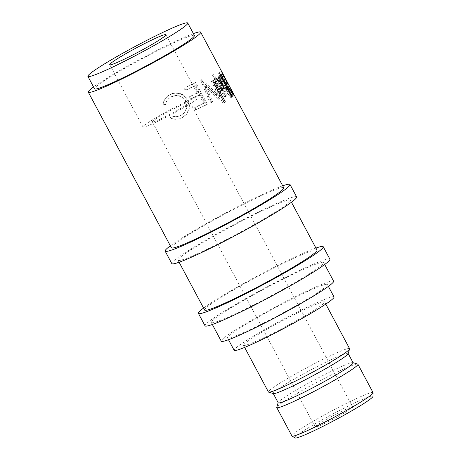 <?xml version="1.0" encoding="UTF-8"?>
<svg xmlns="http://www.w3.org/2000/svg" width="461" height="461" viewBox="0 0 461 461"><rect width="100%" height="100%" fill="white"/><g stroke="black" fill="none" stroke-linecap="round" stroke-linejoin="round"><path stroke-width="0.35" stroke-dasharray="2.31 1.73" d="M295.034 437.95A44.227 3.221 151.9 0 1 320.36 420.801A44.227 3.221 151.9 0 1 372.989 396.327M373.082 392.657A45.996 3.348 -28.1 0 0 318.378 418.26A45.996 3.348 -28.1 0 0 291.934 435.985M296.642 196.922A70.764 5.152 -28.1 0 0 212.481 236.309A70.764 5.152 -28.1 0 0 171.803 263.583M282.697 185.823A70.764 5.152 -28.1 0 0 205.837 223.862A70.764 5.152 -28.1 0 0 170.34 245.817M329.886 259.18A70.764 5.152 -28.1 0 0 245.725 298.567A70.764 5.152 -28.1 0 0 205.047 325.835M315.935 248.081A70.764 5.152 -28.1 0 0 239.075 286.114A70.764 5.152 -28.1 0 0 203.578 308.069M177.589 110.15A21.229 1.544 151.9 0 1 152.337 121.969A21.229 1.544 151.9 0 1 164.542 113.786A21.229 1.544 151.9 0 1 189.794 101.967A21.229 1.544 151.9 0 1 177.589 110.15M327.425 418.836A21.229 1.544 -28.1 0 0 315.22 427.019A21.229 1.544 -28.1 0 0 340.472 415.2A21.229 1.544 -28.1 0 0 352.671 407.017A21.229 1.544 -28.1 0 0 327.425 418.836M180.85 109.245A31.844 2.317 151.9 0 1 142.979 126.965A31.844 2.317 151.9 0 1 161.281 114.697A31.844 2.317 151.9 0 1 199.158 96.971A31.844 2.317 151.9 0 1 180.85 109.245M357.678 364.069A45.996 3.348 -28.1 0 0 303.194 389.827A45.996 3.348 -28.1 0 0 276.744 407.282M353.114 362.778A42.458 3.094 -28.1 0 0 352.913 362.634A42.458 3.094 -28.1 0 0 302.618 386.41A42.458 3.094 -28.1 0 0 278.208 402.522A42.458 3.094 -28.1 0 0 278.214 402.776M348.136 353.696A42.458 3.094 -28.1 0 0 348.13 353.443A42.458 3.094 -28.1 0 0 297.633 377.075A42.458 3.094 -28.1 0 0 273.223 393.435A42.458 3.094 -28.1 0 0 273.431 393.585M349.588 348.66A45.996 3.348 -28.1 0 0 294.884 374.263A45.996 3.348 -28.1 0 0 268.44 391.988M298.215 319.698A45.996 3.348 -28.1 0 0 324.659 301.972A45.996 3.348 -28.1 0 0 269.956 327.575A45.996 3.348 -28.1 0 0 243.512 345.301A45.996 3.348 -28.1 0 0 298.215 319.698M334.023 296.97A56.611 4.126 -28.1 0 0 266.694 328.48A56.611 4.126 -28.1 0 0 234.148 350.297M294.833 306.34A56.611 4.126 -28.1 0 0 327.373 284.523A56.611 4.126 -28.1 0 0 260.044 316.033A56.611 4.126 -28.1 0 0 227.504 337.85A56.611 4.126 -28.1 0 0 294.833 306.34M194.409 35.503A56.611 4.126 -28.1 0 0 127.08 67.012A56.611 4.126 -28.1 0 0 94.534 88.829M333.614 281.187A63.687 4.639 -28.1 0 0 257.872 316.638A63.687 4.639 -28.1 0 0 221.257 341.18M287.03 287.059A63.687 4.639 -28.1 0 0 323.645 262.511A63.687 4.639 -28.1 0 0 247.897 297.962A63.687 4.639 -28.1 0 0 211.288 322.504A63.687 4.639 -28.1 0 0 287.03 287.059M204.638 310.051A63.687 4.639 151.9 0 1 241.247 285.509A63.687 4.639 151.9 0 1 316.995 250.058M253.792 224.801A63.687 4.639 -28.1 0 0 290.401 200.258A63.687 4.639 -28.1 0 0 214.659 235.704A63.687 4.639 -28.1 0 0 178.044 260.252A63.687 4.639 -28.1 0 0 253.792 224.801M226.685 80.929L222.986 74.336L220.45 71.853L218.935 72.694C217.235 73.697 218.018 77.84 221.292 85.135C225.521 91.912 228.794 95.404 231.122 95.606L230.926 92.909L227.999 87.146L221.436 75.172L218.935 72.694L220.45 71.853C218.698 72.873 219.448 77.027 222.703 84.323C226.95 91.099 230.264 94.586 232.644 94.764L232.477 92.062L229.561 86.311M220.151 98.47A63.687 4.639 -28.1 0 0 219.857 98.591L205.865 85.377L212.619 101.789A63.687 4.639 -28.1 0 0 211.057 102.509L201.711 79.667A63.687 4.639 -28.1 0 1 201.935 79.569L217.926 94.614L213.754 74.561A63.687 4.639 -28.1 0 1 213.904 74.503L226.991 95.755A63.687 4.639 -28.1 0 0 226.011 96.119L216.52 80.825L220.151 98.47L218.969 99.19L215.206 81.597L216.52 80.825M185.795 90.085A63.687 4.639 -28.1 0 1 195.216 85.487L198.795 92.194A63.687 4.639 -28.1 0 0 189.373 96.787L190.566 99.023A63.687 4.639 -28.1 0 1 199.988 94.424L204.465 102.809A63.687 4.639 -28.1 0 0 195.038 107.401L196.236 109.637A63.687 4.639 -28.1 0 1 207.341 104.244L195.706 82.456A63.687 4.639 -28.1 0 0 184.602 87.849L185.795 90.085L185.276 90.494L184.083 88.258L184.602 87.849M162.987 104.169L165.401 104.561C166.173 101.011 168.173 98.4 171.4 96.724C177.427 94.113 182.251 95.56 185.869 101.057L187.114 106.935L184.711 112.449L181.11 115.233C177.94 116.852 174.696 117.019 171.365 115.734L170.345 117.947C174.391 119.687 178.372 119.532 182.285 117.474L186.515 114.276L189.148 109.073C189.771 105.915 189.281 102.872 187.679 99.951C184.619 93.571 176.131 90.978 170.08 94.551C166.127 96.603 163.764 99.812 162.987 104.169L165.499 104.653C166.214 101.138 168.138 98.562 171.273 96.931C177.145 94.413 181.876 95.9 185.478 101.403L186.763 107.304L184.435 112.772L180.989 115.44C177.911 117.019 174.736 117.146 171.463 115.826L170.489 118.016C174.471 119.791 178.361 119.681 182.17 117.682L186.215 114.616L188.785 109.413C189.356 106.272 188.843 103.247 187.241 100.325C184.175 93.952 175.843 91.278 169.965 94.759C166.116 96.758 163.839 99.916 163.131 104.238M171.4 247.799A63.687 4.639 151.9 0 1 208.009 223.251A63.687 4.639 151.9 0 1 283.757 187.806M193.407 33.624A63.687 4.639 -28.1 0 0 124.908 67.617A63.687 4.639 -28.1 0 0 93.537 86.956M185.869 101.057L185.478 101.403M189.148 109.073L188.785 109.413M187.679 99.951L187.241 100.325M195.216 85.487L194.438 86.028A61.918 4.512 -28.1 0 0 185.276 90.494M194.438 86.028L198.017 92.73A61.918 4.512 -28.1 0 0 188.86 97.196L190.053 99.432L190.566 99.023M198.795 92.194L198.017 92.73M189.373 96.787L188.86 97.196M199.988 94.424L199.21 94.966A61.918 4.512 -28.1 0 0 190.053 99.432M199.21 94.966L203.687 103.345A61.918 4.512 -28.1 0 0 194.525 107.811L195.718 110.046L196.236 109.637M204.465 102.809L203.687 103.345M195.038 107.401L194.525 107.811M207.341 104.244L206.516 104.803A61.918 4.512 -28.1 0 0 195.718 110.046M206.516 104.803L194.882 83.015A61.918 4.512 -28.1 0 0 184.083 88.258M195.706 82.456L194.882 83.015M218.969 99.19A61.918 4.512 -28.1 0 0 218.687 99.311L219.857 98.591M212.619 101.789L211.651 102.417L204.851 86.028L205.865 85.377M204.851 86.028L218.687 99.311M211.651 102.417A61.918 4.512 -28.1 0 0 210.13 103.114L211.057 102.509M226.991 95.755L225.625 96.551L212.579 75.287A61.918 4.512 -28.1 0 0 212.435 75.339L216.751 95.335L200.938 80.208A61.918 4.512 -28.1 0 0 200.725 80.306L201.711 79.667M200.725 80.306L210.13 103.114M200.938 80.208L201.935 79.569M216.751 95.335L217.926 94.614M212.435 75.339L213.754 74.561M212.579 75.287L213.904 74.503M225.625 96.551A61.918 4.512 -28.1 0 0 224.668 96.902L226.011 96.119M215.206 81.597L224.668 96.902M222.703 84.323L221.292 85.135M232.644 94.764L231.122 95.606M228.137 83.648L226.576 84.478M226.478 84.346C229.607 89.86 230.765 92.868 229.947 93.37C228.137 93.272 225.51 90.442 222.075 84.876C219.43 79.033 218.773 75.719 220.104 74.93C221.436 75.391 223.562 78.526 226.478 84.346L228.034 83.51C231.168 89.019 232.315 92.027 231.468 92.528C229.607 92.448 226.956 89.618 223.51 84.058C220.877 78.209 220.249 74.889 221.62 74.094C222.986 74.549 225.124 77.69 228.034 83.51M230.125 93.306L231.653 92.465L230.125 93.306M219.937 74.987L221.62 74.094L219.937 74.987M222.075 84.876L223.51 84.058M231.814 97.162L230.31 97.916L218.675 76.128A61.918 4.512 -28.1 0 0 219.672 75.212L220.802 74.815M221.816 73.916L220.266 74.717L221.395 74.244M222.098 76.578L226.04 84.173M225.383 78.819L223.821 79.644M226.224 86.651L232.356 95.577L233.917 94.753M233.802 95.041L232.24 95.859A61.918 4.512 -28.1 0 0 232.356 95.577M232.24 95.859L225.775 87.106L226.299 86.835M226.363 86.956L225.429 87.429A61.918 4.512 -28.1 0 0 225.775 87.106M225.429 87.429L230.8 97.484L231.733 97.012M230.31 97.916A61.918 4.512 -28.1 0 0 230.8 97.484M220.179 75.368L218.675 76.128M221.292 77.454L220.358 77.932L224.236 85.193L225.043 84.449C225.706 84.317 225.268 82.79 223.729 79.868C222.242 77.125 221.389 76.221 221.165 77.137M220.358 77.932A61.918 4.512 -28.1 0 0 221.142 77.166M225.285 79.05L223.729 79.868M225.17 84.72L224.236 85.193M224.282 102.665L222.991 103.27L211.357 81.482A61.918 4.512 -28.1 0 0 213.558 79.984L215.788 78.756M218.647 80.341L220.444 83.078L221.977 87.037M221.107 82.749L220.444 83.078M218.664 92.511L224.19 102.492M222.991 103.27A61.918 4.512 -28.1 0 0 224.034 102.567M212.648 80.877L211.357 81.482M213.754 82.94L217.471 90.275L219.361 89.036C220.957 88.42 221.084 86.616 219.753 83.62L216.238 81.24M221.199 82.911L219.753 83.62M220.738 88.374L219.361 89.036M221.205 74.428L219.672 75.212M226.582 83.654L225.043 84.449M214.912 79.338L213.558 79.984M315.22 427.019L152.337 121.969M142.979 126.965L109.735 64.713M325.789 304.093L324.659 301.972M328.376 286.396L327.373 284.523M324.7 264.493L323.645 262.511M291.461 202.241L290.401 200.258M179.104 262.234L178.044 260.252M212.342 324.486L211.288 322.504M228.5 339.722L227.504 337.85M244.647 347.421L243.512 345.301M199.158 96.971L165.914 34.713M352.671 407.017L189.794 101.967M184.435 112.772L184.711 112.449M186.215 114.616L186.515 114.276M231.341 95.531L232.868 94.689M227.999 87.146L225.129 81.764M215.206 78.969L216.624 78.284"/><path stroke-width="0.69" d="M373.11 392.801L372.989 396.327A44.227 3.221 151.9 0 1 347.536 413.235A44.227 3.221 151.9 0 1 295.034 437.95L292.038 436.089A45.996 3.348 -28.1 0 0 346.637 410.382A45.996 3.348 -28.1 0 0 373.11 392.801A45.996 3.348 -28.1 0 0 373.082 392.657L357.897 364.225A45.996 3.348 -28.1 0 0 357.678 364.069L353.063 362.68M170.34 245.817A70.764 5.152 -28.1 0 0 165.153 251.13L171.803 263.583A70.764 5.152 -28.1 0 0 255.964 224.196A70.764 5.152 -28.1 0 0 296.642 196.922L289.998 184.475A70.764 5.152 -28.1 0 0 282.697 185.823M165.153 251.13A70.764 5.152 -28.1 0 0 249.32 211.743A70.764 5.152 -28.1 0 0 289.998 184.475M203.578 308.069A70.764 5.152 -28.1 0 0 198.397 313.388L205.047 325.835A70.764 5.152 -28.1 0 0 289.208 286.448A70.764 5.152 -28.1 0 0 329.886 259.18L323.236 246.727A70.764 5.152 -28.1 0 0 315.935 248.081M198.397 313.388A70.764 5.152 -28.1 0 0 282.558 274.001A70.764 5.152 -28.1 0 0 323.236 246.727M147.606 46.987A31.844 2.317 151.9 0 1 109.735 64.713A31.844 2.317 151.9 0 1 128.043 52.439A31.844 2.317 151.9 0 1 165.914 34.713A31.844 2.317 151.9 0 1 147.606 46.987M278.162 402.678L276.744 407.282A45.996 3.348 -28.1 0 0 276.756 407.553A45.996 3.348 -28.1 0 0 331.459 381.956A45.996 3.348 -28.1 0 0 357.897 364.225M273.281 393.538L278.214 402.776A42.458 3.094 -28.1 0 0 328.71 379.144A42.458 3.094 -28.1 0 0 353.114 362.778L348.182 353.541M244.647 347.421L268.44 391.988A45.996 3.348 -28.1 0 0 268.665 392.15L273.431 393.585A42.458 3.094 -28.1 0 0 323.726 369.803A42.458 3.094 -28.1 0 0 348.136 353.696L349.599 348.937A45.996 3.348 -28.1 0 0 349.588 348.66L325.789 304.093M268.665 392.15A45.996 3.348 -28.1 0 0 323.149 366.391A45.996 3.348 -28.1 0 0 349.599 348.937M228.5 339.722L234.148 350.297A56.611 4.126 -28.1 0 0 301.477 318.787A56.611 4.126 -28.1 0 0 334.023 296.97L328.376 286.396M87.89 76.376L94.534 88.829A56.611 4.126 -28.1 0 0 161.869 57.32A56.611 4.126 -28.1 0 0 194.409 35.503L187.76 23.05A56.611 4.126 -28.1 0 0 120.43 54.559A56.611 4.126 -28.1 0 0 87.89 76.376A56.611 4.126 -28.1 0 0 155.219 44.867A56.611 4.126 -28.1 0 0 187.76 23.05M212.342 324.486L221.257 341.18A63.687 4.639 -28.1 0 0 297.005 305.735A63.687 4.639 -28.1 0 0 333.614 281.187L324.7 264.493M291.461 202.241L316.995 250.058A63.687 4.639 151.9 0 1 280.386 274.606A63.687 4.639 151.9 0 1 204.638 310.051L179.104 262.234M220.796 91.336A63.687 4.639 -28.1 0 1 219.983 91.889L225.354 101.944A63.687 4.639 -28.1 0 1 224.282 102.665L212.648 80.877A63.687 4.639 -28.1 0 0 214.912 79.338L217.362 78.042C218.889 78.076 220.404 79.511 221.908 82.352C223.481 85.273 223.908 87.538 223.187 89.146L220.796 91.336L219.453 91.975L221.77 89.837L221.977 87.037M233.917 94.753A63.687 4.639 -28.1 0 1 233.802 95.041L227.302 86.322A63.687 4.639 -28.1 0 1 226.945 86.662L232.315 96.718A63.687 4.639 -28.1 0 1 231.814 97.162L220.179 75.368A63.687 4.639 -28.1 0 0 221.205 74.428L222.121 73.864C222.784 74.256 223.867 75.909 225.383 78.819C227.722 83.061 228.512 85.406 227.763 85.855L233.687 94.874M221.816 73.916L221.395 74.244M93.537 86.956A63.687 4.639 -28.1 0 0 88.293 92.16L171.4 247.799A63.687 4.639 151.9 0 0 247.142 212.348A63.687 4.639 151.9 0 0 283.757 187.806L200.65 32.166A63.687 4.639 -28.1 0 0 193.407 33.624M88.293 92.16A63.687 4.639 -28.1 0 0 164.041 56.715A63.687 4.639 -28.1 0 0 200.65 32.166M276.756 407.553L291.934 435.985A45.996 3.348 -28.1 0 0 292.038 436.089M220.802 74.815L222.098 76.578M226.04 84.173L226.351 86.812M227.763 85.855L226.224 86.651M227.302 86.322L226.299 86.835M226.945 86.662L226.363 86.956M232.315 96.718L231.733 97.012M221.142 77.166A61.918 4.512 -28.1 0 0 221.165 77.137L222.974 76.123L221.165 77.137M226.582 83.654C227.256 83.51 226.824 81.972 225.285 79.05C223.804 76.313 222.94 75.414 222.703 76.347A63.687 4.639 -28.1 0 1 221.874 77.16L225.752 84.426L226.582 83.654M225.752 84.426L225.17 84.72M221.874 77.16L221.292 77.454M215.788 78.756L218.647 80.341M217.362 78.042L215.944 78.739M221.908 82.352L221.107 82.749M223.187 89.146L221.77 89.837M218.808 92.413A61.918 4.512 -28.1 0 0 219.453 91.975M219.983 91.889L218.825 92.436M225.354 101.944L224.19 102.492M213.737 82.917A61.918 4.512 -28.1 0 0 215.535 81.666L217.65 80.56L215.535 81.666M213.754 82.94L214.912 82.392L218.791 89.653L220.738 88.374C222.369 87.734 222.525 85.913 221.199 82.911L217.65 80.56M218.791 89.653L217.471 90.275M214.912 82.392A63.687 4.639 -28.1 0 0 216.918 81.003"/></g></svg>
